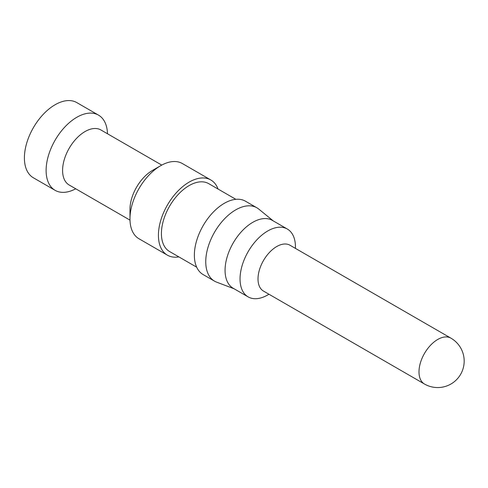 <?xml version="1.0" encoding="UTF-8"?>
<svg xmlns="http://www.w3.org/2000/svg" width="488" height="488" viewBox="0 0 488 488"><rect width="100%" height="100%" fill="white"/><g stroke="black" fill="none" stroke-linecap="round" stroke-linejoin="round"><path stroke-width="0.73" d="M196.676 267.174L169.537 251.503A39.18 22.619 -60 0 1 161.418 233.569A39.18 22.619 -60 0 1 178.523 194.145A39.18 22.619 -60 0 1 208.711 183.647L235.856 199.317M75.725 188.789A43.414 25.065 -60 0 1 55.107 190.332L33.391 177.797A43.414 25.065 -60 0 1 24.4 157.923A43.414 25.065 -60 0 1 43.353 114.229A43.414 25.065 -60 0 1 76.805 102.596L98.521 115.138A43.414 25.065 -60 0 1 107.494 133.767M178.889 256.901A43.414 25.065 -60 0 1 167.414 255.175A43.414 25.065 -60 0 1 158.423 235.301A43.414 25.065 -60 0 1 177.376 191.607A43.414 25.065 -60 0 1 210.828 179.974A43.414 25.065 -60 0 1 218.063 189.045M167.414 255.175L138.964 238.748A43.414 25.065 -60 0 1 129.973 218.874A43.414 25.065 -60 0 1 160.668 165.7A43.414 25.065 -60 0 1 182.378 163.553L210.828 179.974M129.973 218.874L129.973 209.364A31.769 18.343 -60 0 1 152.433 170.458L160.668 165.7M129.991 220.119L69.168 185.001A31.769 18.343 -60 0 1 62.586 170.458A31.769 18.343 -60 0 1 76.451 138.488A31.769 18.343 -60 0 1 100.931 129.979L161.76 165.096M55.107 190.332A43.414 25.065 -60 0 1 46.116 170.458A43.414 25.065 -60 0 1 65.063 126.764A43.414 25.065 -60 0 1 98.521 115.138M256.883 207.79L245.494 201.215A42.352 24.455 120 0 0 224.315 203.307A42.352 24.455 120 0 0 196.646 240.633A42.352 24.455 120 0 0 203.136 274.573L214.525 281.149A42.352 24.455 -60 0 1 208.034 247.209A42.352 24.455 -60 0 1 235.704 209.883A42.352 24.455 -60 0 1 256.883 207.79A42.352 24.455 -60 0 1 258.762 209.084L273.268 220.918M234.094 288.774L216.593 282.131A42.352 24.455 -60 0 1 214.525 281.149M424.469 384.019L263.489 291.08A26.474 15.287 -60 0 1 258.006 278.959A26.474 15.287 -60 0 1 269.565 252.32A26.474 15.287 -60 0 1 289.964 245.226L450.942 338.166A26.474 15.287 -60 0 0 430.544 345.26A26.474 15.287 -60 0 0 418.991 371.899A26.474 15.287 -60 0 0 424.469 384.019A26.474 26.474 0 0 0 460.629 374.326A26.474 26.474 0 0 0 450.942 338.166M295.447 248.392L295.447 246.971A39.18 22.619 120 0 0 287.328 229.037A39.18 22.619 120 0 0 257.139 239.529A39.18 22.619 120 0 0 240.041 278.959A39.18 22.619 120 0 0 248.154 296.893A39.18 22.619 120 0 0 267.741 294.953L268.973 294.246M287.328 229.037L272.359 220.387A39.18 22.619 120 0 0 252.766 222.333A39.18 22.619 120 0 0 225.066 270.315A39.18 22.619 120 0 0 233.179 288.249L248.154 296.893"/></g></svg>
